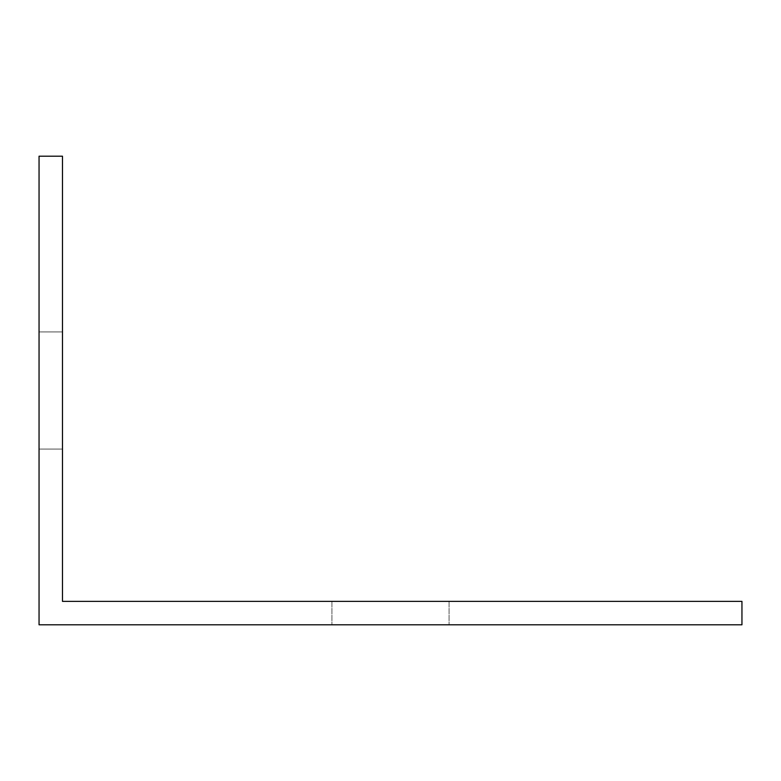 <?xml version="1.0" encoding="UTF-8"?>
<svg xmlns="http://www.w3.org/2000/svg" width="781" height="781" viewBox="0 0 781 781"><rect width="100%" height="100%" fill="white"/><g stroke="black" fill="none" stroke-linecap="round" stroke-linejoin="round"><path stroke-width="0.59" stroke-dasharray="3.9 2.93" d="M85.91 601.37L62.48 601.37L62.48 156.2L39.05 156.2L39.05 624.8L741.95 624.8L741.95 601.37L85.91 601.37M331.925 601.37L449.075 601.37L331.925 601.37L449.075 601.37L331.925 601.37L449.075 601.37L331.925 601.37L449.075 601.37L331.925 601.37L449.075 601.37L331.925 601.37L449.075 601.37L331.925 601.37L449.075 601.37L331.925 601.37L449.075 601.37L331.925 601.37L449.075 601.37L331.925 601.37L449.075 601.37L331.925 601.37L449.075 601.37L331.925 601.37L449.075 601.37L331.925 601.37L449.075 601.37L331.925 601.37L449.075 601.37L331.925 601.37L449.075 601.37L331.925 601.37L449.075 601.37L331.925 601.37L449.075 601.37L331.925 601.37L449.075 601.37L331.925 601.37L449.075 601.37L331.925 601.37L449.075 601.37L331.925 601.37L449.075 601.37L331.925 601.37L449.075 601.37L331.925 601.37L449.075 601.37L331.925 601.37L449.075 601.37L331.925 601.37L449.075 601.37L331.925 601.37L449.075 601.37L331.925 601.37L449.075 601.37L331.925 601.37L449.075 601.37L331.925 601.37L449.075 601.37L331.925 601.37L449.075 601.37L331.925 601.37L449.075 601.37L331.925 601.37L449.075 601.37L331.925 601.37L449.075 601.37L331.925 601.37L449.075 601.37L331.925 601.37L449.075 601.37L331.925 601.37L449.075 601.37L331.925 601.37L449.075 601.37L331.925 601.37L449.075 601.37L331.925 601.37L449.075 601.37L331.925 601.37L449.075 601.37L331.925 601.37L449.075 601.37L331.925 601.37L449.075 601.37L331.925 601.37L449.075 601.37L331.925 601.37L449.075 601.37L331.925 601.37L449.075 601.37L331.925 601.37L449.075 601.37L331.925 601.37L449.075 601.37L331.925 601.37L449.075 601.37L331.925 601.37L449.075 601.37L331.925 601.37L449.075 601.37L331.925 601.37L449.075 601.37L331.925 601.37L449.075 601.37L331.925 601.37L449.075 601.37L331.925 601.37L449.075 601.37L331.925 601.37L449.075 601.37L331.925 601.37L449.075 601.37L331.925 601.37L449.075 601.37L331.925 601.37L449.075 601.37L331.925 601.37L449.075 601.37L331.925 601.37L449.075 601.37L331.925 601.37L449.075 601.37L331.925 601.37L449.075 601.37L331.925 601.37L449.075 601.37L331.925 601.37L331.925 624.8L449.075 624.8L331.925 624.8L449.075 624.8L331.925 624.8L449.075 624.8L331.925 624.8L449.075 624.8L331.925 624.8L449.075 624.8L331.925 624.8L449.075 624.8L331.925 624.8L449.075 624.8L331.925 624.8L449.075 624.8L331.925 624.8L449.075 624.8L331.925 624.8L449.075 624.8L331.925 624.8L449.075 624.8L331.925 624.8L449.075 624.8L331.925 624.8L449.075 624.8L331.925 624.8L449.075 624.8L331.925 624.8L449.075 624.8L331.925 624.8L449.075 624.8L331.925 624.8L449.075 624.8L331.925 624.8L449.075 624.8L331.925 624.8L449.075 624.8L331.925 624.8L449.075 624.8L331.925 624.8L449.075 624.8L331.925 624.8L449.075 624.8L331.925 624.8L449.075 624.8L331.925 624.8L449.075 624.8L331.925 624.8L449.075 624.8L331.925 624.8L449.075 624.8L331.925 624.8L449.075 624.8L331.925 624.8L449.075 624.8L331.925 624.8L449.075 624.8L331.925 624.8L449.075 624.8L331.925 624.8L449.075 624.8L331.925 624.8L449.075 624.8L331.925 624.8L449.075 624.8L331.925 624.8L449.075 624.8L331.925 624.8L449.075 624.8L331.925 624.8L449.075 624.8L331.925 624.8L449.075 624.8L331.925 624.8L449.075 624.8L331.925 624.8L449.075 624.8L331.925 624.8L449.075 624.8L331.925 624.8L449.075 624.8L331.925 624.8L449.075 624.8L331.925 624.8L449.075 624.8L331.925 624.8L449.075 624.8L331.925 624.8L449.075 624.8L331.925 624.8L449.075 624.8L331.925 624.8L449.075 624.8L331.925 624.8L449.075 624.8L331.925 624.8L449.075 624.8L331.925 624.8L449.075 624.8L331.925 624.8L449.075 624.8L331.925 624.8L449.075 624.8L331.925 624.8L449.075 624.8L331.925 624.8L449.075 624.8L331.925 624.8L449.075 624.8L331.925 624.8L449.075 624.8L331.925 624.8L449.075 624.8L331.925 624.8L449.075 624.8L331.925 624.8L449.075 624.8L331.925 624.8L449.075 624.8L331.925 624.8L449.075 624.8L331.925 624.8L449.075 624.8L331.925 624.8L449.075 624.8L331.925 624.8L331.925 601.37M62.48 449.075L62.48 331.925L62.48 449.075L62.48 331.925L62.48 449.075L62.48 331.925L62.48 449.075L62.48 331.925L62.48 449.075L62.48 331.925L62.48 449.075L62.48 331.925L62.48 449.075L62.48 331.925L62.48 449.075L62.48 331.925L62.48 449.075L62.48 331.925L62.48 449.075L62.48 331.925L62.48 449.075L62.48 331.925L62.48 449.075L62.48 331.925L62.48 449.075L62.48 331.925L62.48 449.075L62.48 331.925L62.48 449.075L62.48 331.925L62.48 449.075L62.48 331.925L62.48 449.075L62.48 331.925L62.48 449.075L62.48 331.925L62.48 449.075L62.48 331.925L62.48 449.075L62.48 331.925L62.48 449.075L62.48 331.925L62.48 449.075L62.48 331.925L62.48 449.075L62.48 331.925L62.48 449.075L62.48 331.925L62.48 449.075L62.48 331.925L62.48 449.075L62.48 331.925L62.48 449.075L62.48 331.925L62.48 449.075L62.48 331.925L62.48 449.075L62.48 331.925L62.48 449.075L62.48 331.925L62.48 449.075L62.48 331.925L62.48 449.075L62.48 331.925L62.48 449.075L62.48 331.925L62.48 449.075L62.48 331.925L62.48 449.075L62.48 331.925L62.48 449.075L62.48 331.925L62.48 449.075L62.48 331.925L62.48 449.075L62.48 331.925L62.48 449.075L62.48 331.925L62.48 449.075L62.48 331.925L62.48 449.075L62.48 331.925L62.48 449.075L62.48 331.925L62.48 449.075L62.48 331.925L62.48 449.075L62.48 331.925L62.48 449.075L62.48 331.925L62.48 449.075L62.48 331.925L62.48 449.075L62.48 331.925L62.48 449.075L62.48 331.925L62.48 449.075L62.48 331.925L62.48 449.075L62.48 331.925L62.48 449.075L62.48 331.925L62.48 449.075L62.48 331.925L62.48 449.075L62.48 331.925L62.48 449.075L62.48 331.925L62.48 449.075L62.48 331.925L62.48 449.075L62.48 331.925L62.48 449.075L62.48 331.925L62.48 449.075L62.48 331.925L62.48 449.075L62.48 331.925L62.48 449.075L62.48 331.925L62.48 449.075L62.48 331.925L62.48 449.075L62.48 331.925L62.48 449.075L62.48 331.925L62.48 449.075L39.05 449.075L39.05 331.925L62.48 331.925L39.05 331.925L39.05 449.075L62.48 449.075L39.05 449.075L39.05 331.925L62.48 331.925L39.05 331.925L39.05 449.075L62.48 449.075L39.05 449.075L39.05 331.925L62.48 331.925L39.05 331.925L39.05 449.075L62.48 449.075L39.05 449.075L39.05 331.925L62.48 331.925L39.05 331.925L39.05 449.075L62.48 449.075L39.05 449.075L39.05 331.925L62.48 331.925L39.05 331.925L39.05 449.075L62.48 449.075L39.05 449.075L39.05 331.925L62.48 331.925L39.05 331.925L39.05 449.075L62.48 449.075L39.05 449.075L39.05 331.925L62.48 331.925L39.05 331.925L39.05 449.075L62.48 449.075L39.05 449.075L39.05 331.925L62.48 331.925L39.05 331.925L39.05 449.075L62.48 449.075L39.05 449.075L39.05 331.925L62.48 331.925L39.05 331.925L39.05 449.075L62.48 449.075L39.05 449.075L39.05 331.925L62.48 331.925L39.05 331.925L39.05 449.075L62.48 449.075L39.05 449.075L39.05 331.925L62.48 331.925L39.05 331.925L39.05 449.075L62.48 449.075L39.05 449.075L39.05 331.925L62.48 331.925L39.05 331.925L39.05 449.075L62.48 449.075L39.05 449.075L39.05 331.925L62.48 331.925L39.05 331.925L39.05 449.075L62.48 449.075L39.05 449.075L39.05 331.925L62.48 331.925L39.05 331.925L39.05 449.075L62.48 449.075L39.05 449.075L39.05 331.925L62.48 331.925L39.05 331.925L39.05 449.075L62.48 449.075L39.05 449.075L39.05 331.925L62.48 331.925L39.05 331.925L39.05 449.075L62.48 449.075L39.05 449.075L39.05 331.925L62.48 331.925L39.05 331.925L39.05 449.075L62.48 449.075L39.05 449.075L39.05 331.925L62.48 331.925L39.05 331.925L39.05 449.075L62.48 449.075L39.05 449.075L39.05 331.925L62.48 331.925L39.05 331.925L39.05 449.075L62.48 449.075L39.05 449.075L39.05 331.925L62.48 331.925L39.05 331.925L39.05 449.075L62.48 449.075L39.05 449.075L39.05 331.925L62.48 331.925L39.05 331.925L39.05 449.075L62.48 449.075L39.05 449.075L39.05 331.925L62.48 331.925L39.05 331.925L39.05 449.075L62.48 449.075L39.05 449.075L39.05 331.925L62.48 331.925L39.05 331.925L39.05 449.075L62.48 449.075L39.05 449.075L39.05 331.925L62.48 331.925L39.05 331.925L39.05 449.075L62.48 449.075L39.05 449.075L39.05 331.925L62.48 331.925L39.05 331.925L39.05 449.075L62.48 449.075L39.05 449.075L39.05 331.925L62.48 331.925L39.05 331.925L39.05 449.075L62.48 449.075L39.05 449.075L39.05 331.925L62.48 331.925L39.05 331.925L39.05 449.075L62.48 449.075L39.05 449.075L39.05 331.925L62.48 331.925L39.05 331.925L39.05 449.075L62.48 449.075L39.05 449.075L39.05 331.925L62.48 331.925L39.05 331.925L39.05 449.075L62.48 449.075L39.05 449.075L39.05 331.925L62.48 331.925L39.05 331.925L39.05 449.075L62.48 449.075L39.05 449.075L39.05 331.925L62.48 331.925L39.05 331.925L39.05 449.075L62.48 449.075L39.05 449.075L39.05 331.925L62.48 331.925L39.05 331.925L39.05 449.075L62.48 449.075L39.05 449.075L39.05 331.925L62.48 331.925L39.05 331.925L39.05 449.075L62.48 449.075L39.05 449.075L39.05 331.925L62.48 331.925L39.05 331.925L39.05 449.075L62.48 449.075L39.05 449.075L39.05 331.925L62.48 331.925L39.05 331.925L39.05 449.075L62.48 449.075L39.05 449.075L39.05 331.925L62.48 331.925L39.05 331.925L39.05 449.075L62.48 449.075L39.05 449.075L39.05 331.925L62.48 331.925L39.05 331.925L39.05 449.075L62.48 449.075L39.05 449.075L39.05 331.925L62.48 331.925L39.05 331.925L39.05 449.075L62.48 449.075L39.05 449.075L39.05 331.925L62.48 331.925L39.05 331.925L39.05 449.075L62.48 449.075L39.05 449.075L39.05 331.925L62.48 331.925L39.05 331.925L39.05 449.075L62.48 449.075L39.05 449.075L39.05 331.925L62.48 331.925L39.05 331.925L39.05 449.075L62.48 449.075L39.05 449.075L39.05 331.925L62.48 331.925L39.05 331.925L39.05 449.075L62.48 449.075L39.05 449.075L39.05 331.925L62.48 331.925L39.05 331.925L39.05 449.075L62.48 449.075L39.05 449.075L39.05 331.925L62.48 331.925L39.05 331.925L39.05 449.075L62.48 449.075L39.05 449.075L39.05 331.925L62.48 331.925L39.05 331.925L39.05 449.075L62.48 449.075L39.05 449.075L39.05 331.925L62.48 331.925L39.05 331.925L39.05 449.075L62.48 449.075L39.05 449.075L39.05 331.925L62.48 331.925L39.05 331.925L39.05 449.075L62.48 449.075L39.05 449.075L39.05 331.925L62.48 331.925L39.05 331.925L39.05 449.075L62.48 449.075L39.05 449.075L39.05 331.925L62.48 331.925L39.05 331.925L39.05 449.075L62.48 449.075L39.05 449.075L39.05 331.925L62.48 331.925L39.05 331.925L39.05 449.075L62.48 449.075L39.05 449.075L39.05 331.925L62.48 331.925L39.05 331.925L39.05 449.075L62.48 449.075L39.05 449.075L39.05 331.925L62.48 331.925L39.05 331.925L39.05 449.075L62.48 449.075L39.05 449.075L39.05 331.925L62.48 331.925L39.05 331.925L39.05 449.075L62.48 449.075L39.05 449.075L39.05 331.925L62.48 331.925L39.05 331.925L39.05 449.075L62.48 449.075L39.05 449.075L39.05 331.925L62.48 331.925L39.05 331.925L39.05 449.075L62.48 449.075L39.05 449.075L39.05 331.925L62.48 331.925L39.05 331.925L39.05 449.075L62.48 449.075L39.05 449.075L39.05 331.925L62.48 331.925L39.05 331.925L39.05 449.075L62.48 449.075L39.05 449.075L39.05 331.925L62.48 331.925L39.05 331.925L39.05 449.075L62.48 449.075L39.05 449.075L39.05 331.925L62.48 331.925L39.05 331.925L39.05 449.075L62.48 449.075L39.05 449.075L39.05 331.925L62.48 331.925L39.05 331.925L39.05 449.075L62.48 449.075L39.05 449.075L39.05 331.925L62.48 331.925L39.05 331.925L39.05 449.075L62.48 449.075L39.05 449.075L39.05 331.925L62.48 331.925L39.05 331.925L39.05 449.075L62.48 449.075L39.05 449.075L39.05 331.925L62.48 331.925L39.05 331.925L39.05 449.075L62.48 449.075M449.075 601.37L449.075 624.8L449.075 601.37"/><path stroke-width="1.17" d="M85.91 601.37L62.48 601.37L62.48 156.2L39.05 156.2L39.05 624.8L741.95 624.8L741.95 601.37L85.91 601.37"/></g></svg>

